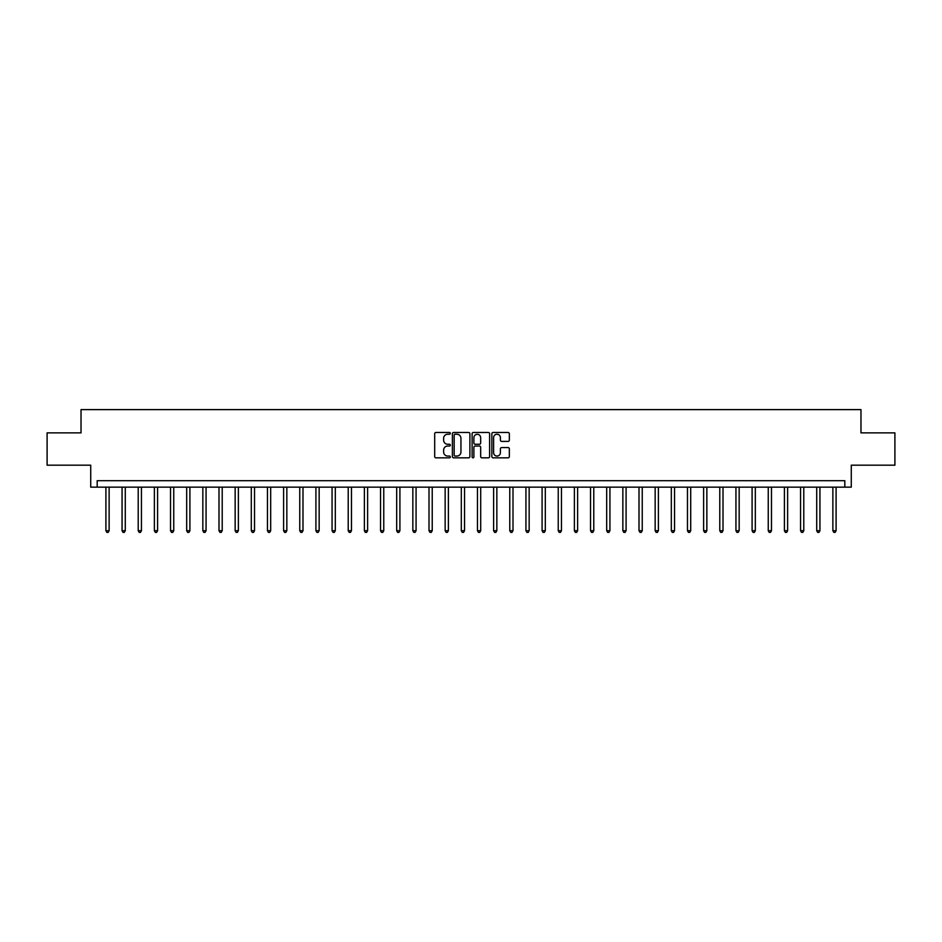 <?xml version="1.0" encoding="UTF-8"?>
<svg xmlns="http://www.w3.org/2000/svg" width="942" height="942" viewBox="0 0 942 942"><rect width="100%" height="100%" fill="white"/><g stroke="black" fill="none" stroke-linecap="round" stroke-linejoin="round"><path stroke-width="1.41" d="M450.323 433.355A0.883 0.883 0 0 0 449.44 432.472L435.958 432.472A1.272 1.272 0 0 0 434.686 433.732L434.686 456.564A1.272 1.272 0 0 0 435.958 457.836L449.44 457.836A0.883 0.883 0 0 0 450.323 456.952A0.883 0.883 0 0 0 449.44 456.058L447.685 456.058A4.062 4.062 0 0 1 443.635 452.007L443.635 450.099A4.062 4.062 0 0 1 447.685 446.037L449.44 446.037A0.883 0.883 0 0 0 450.323 445.154A0.883 0.883 0 0 0 449.44 444.259L447.685 444.259A4.062 4.062 0 0 1 443.635 440.208L443.635 438.301A4.062 4.062 0 0 1 447.685 434.238L449.44 434.238A0.883 0.883 0 0 0 450.323 433.355M508.068 441.409A1.272 1.272 0 0 0 509.339 440.138L509.339 433.732A1.272 1.272 0 0 0 508.068 432.472L493.102 432.472A1.272 1.272 0 0 0 491.842 433.732L491.842 456.564A1.272 1.272 0 0 0 493.102 457.836L508.068 457.836A1.272 1.272 0 0 0 509.339 456.564L509.339 448.828A1.272 1.272 0 0 0 508.068 447.568L501.662 447.568A1.272 1.272 0 0 0 500.402 448.828L500.402 452.666A3.391 3.391 0 0 1 497.011 456.058A3.391 3.391 0 0 1 493.608 452.666L493.608 437.641A3.391 3.391 0 0 1 497.011 434.238A3.391 3.391 0 0 1 500.402 437.641L500.402 440.138A1.272 1.272 0 0 0 501.662 441.409L508.068 441.409M844.821 487.155L851.285 487.155L851.285 465.183L894.9 465.183L894.9 432.873L860.976 432.873L860.976 409.617L81.024 409.617L81.024 432.873L47.1 432.873L47.1 465.183L90.715 465.183L90.715 487.155L844.821 487.155L844.821 480.691L97.179 480.691L97.179 487.155M469.893 433.732A1.272 1.272 0 0 0 468.621 432.472L453.655 432.472A1.272 1.272 0 0 0 452.384 433.732L452.384 456.564A1.272 1.272 0 0 0 453.655 457.836L468.621 457.836A1.272 1.272 0 0 0 469.893 456.564L469.893 433.732M473.379 432.472L488.345 432.472A1.272 1.272 0 0 1 489.616 433.732L489.616 456.564A1.272 1.272 0 0 1 488.345 457.836L481.939 457.836A1.272 1.272 0 0 1 480.667 456.564L480.667 447.309A1.272 1.272 0 0 0 479.407 446.037L475.157 446.037A1.272 1.272 0 0 0 473.885 447.309L473.885 456.952A0.883 0.883 0 0 1 473.002 457.836A0.883 0.883 0 0 1 472.107 456.952L472.107 433.732A1.272 1.272 0 0 1 473.379 432.472M455.045 434.238A0.883 0.883 0 0 0 454.162 435.133L454.162 455.174A0.883 0.883 0 0 0 455.045 456.058L456.882 456.058A4.062 4.062 0 0 0 460.944 452.007L460.944 438.301A4.062 4.062 0 0 0 456.882 434.238L455.045 434.238M480.667 437.7A3.391 3.391 0 0 0 477.276 434.309A3.391 3.391 0 0 0 473.885 437.7L473.885 442.999A1.272 1.272 0 0 0 475.157 444.259L479.407 444.259A1.272 1.272 0 0 0 480.667 442.999L480.667 437.7M105.904 487.155L105.904 530.711L109.131 530.711L109.131 487.155M109.131 530.711L108.165 532.383L106.87 532.383L105.904 530.711M122.06 487.155L122.06 530.711L125.286 530.711L125.286 487.155M125.286 530.711L124.32 532.383L123.025 532.383L122.06 530.711M138.215 487.155L138.215 530.711L141.441 530.711L141.441 487.155M141.441 530.711L140.476 532.383L139.18 532.383L138.215 530.711M154.37 487.155L154.37 530.711L157.597 530.711L157.597 487.155M157.597 530.711L156.631 532.383L155.336 532.383L154.37 530.711M170.526 487.155L170.526 530.711L173.752 530.711L173.752 487.155M173.752 530.711L172.786 532.383L171.491 532.383L170.526 530.711M186.681 487.155L186.681 530.711L189.907 530.711L189.907 487.155M189.907 530.711L188.942 532.383L187.646 532.383L186.681 530.711M202.836 487.155L202.836 530.711L206.062 530.711L206.062 487.155M206.062 530.711L205.097 532.383L203.802 532.383L202.836 530.711M218.991 487.155L218.991 530.711L222.218 530.711L222.218 487.155M222.218 530.711L221.252 532.383L219.957 532.383L218.991 530.711M235.147 487.155L235.147 530.711L238.373 530.711L238.373 487.155M238.373 530.711L237.408 532.383L236.112 532.383L235.147 530.711M251.29 487.155L251.29 530.711L254.528 530.711L254.528 487.155M254.528 530.711L253.563 532.383L252.268 532.383L251.29 530.711M267.446 487.155L267.446 530.711L270.684 530.711L270.684 487.155M270.684 530.711L269.706 532.383L268.423 532.383L267.446 530.711M283.601 487.155L283.601 530.711L286.839 530.711L286.839 487.155M286.839 530.711L285.862 532.383L284.578 532.383L283.601 530.711M299.756 487.155L299.756 530.711L302.994 530.711L302.994 487.155M302.994 530.711L302.017 532.383L300.733 532.383L299.756 530.711M315.911 487.155L315.911 530.711L319.15 530.711L319.15 487.155M319.15 530.711L318.172 532.383L316.889 532.383L315.911 530.711M332.067 487.155L332.067 530.711L335.305 530.711L335.305 487.155M335.305 530.711L334.328 532.383L333.044 532.383L332.067 530.711M348.222 487.155L348.222 530.711L351.46 530.711L351.46 487.155M351.46 530.711L350.483 532.383L349.188 532.383L348.222 530.711M364.377 487.155L364.377 530.711L367.615 530.711L367.615 487.155M367.615 530.711L366.638 532.383L365.343 532.383L364.377 530.711M380.533 487.155L380.533 530.711L383.759 530.711L383.759 487.155M383.759 530.711L382.793 532.383L381.498 532.383L380.533 530.711M396.688 487.155L396.688 530.711L399.914 530.711L399.914 487.155M399.914 530.711L398.949 532.383L397.654 532.383L396.688 530.711M412.843 487.155L412.843 530.711L416.07 530.711L416.07 487.155M416.07 530.711L415.104 532.383L413.809 532.383L412.843 530.711M428.999 487.155L428.999 530.711L432.225 530.711L432.225 487.155M432.225 530.711L431.259 532.383L429.964 532.383L428.999 530.711M445.154 487.155L445.154 530.711L448.38 530.711L448.38 487.155M448.38 530.711L447.415 532.383L446.119 532.383L445.154 530.711M461.309 487.155L461.309 530.711L464.536 530.711L464.536 487.155M464.536 530.711L463.57 532.383L462.275 532.383L461.309 530.711M477.464 487.155L477.464 530.711L480.691 530.711L480.691 487.155M480.691 530.711L479.725 532.383L478.43 532.383L477.464 530.711M493.62 487.155L493.62 530.711L496.846 530.711L496.846 487.155M496.846 530.711L495.881 532.383L494.585 532.383L493.62 530.711M509.775 487.155L509.775 530.711L513.001 530.711L513.001 487.155M513.001 530.711L512.036 532.383L510.741 532.383L509.775 530.711M525.93 487.155L525.93 530.711L529.157 530.711L529.157 487.155M529.157 530.711L528.191 532.383L526.896 532.383L525.93 530.711M542.086 487.155L542.086 530.711L545.312 530.711L545.312 487.155M545.312 530.711L544.346 532.383L543.051 532.383L542.086 530.711M558.241 487.155L558.241 530.711L561.467 530.711L561.467 487.155M561.467 530.711L560.502 532.383L559.207 532.383L558.241 530.711M574.385 487.155L574.385 530.711L577.623 530.711L577.623 487.155M577.623 530.711L576.657 532.383L575.362 532.383L574.385 530.711M590.54 487.155L590.54 530.711L593.778 530.711L593.778 487.155M593.778 530.711L592.812 532.383L591.517 532.383L590.54 530.711M606.695 487.155L606.695 530.711L609.933 530.711L609.933 487.155M609.933 530.711L608.956 532.383L607.672 532.383L606.695 530.711M622.85 487.155L622.85 530.711L626.089 530.711L626.089 487.155M626.089 530.711L625.111 532.383L623.828 532.383L622.85 530.711M639.006 487.155L639.006 530.711L642.244 530.711L642.244 487.155M642.244 530.711L641.267 532.383L639.983 532.383L639.006 530.711M655.161 487.155L655.161 530.711L658.399 530.711L658.399 487.155M658.399 530.711L657.422 532.383L656.138 532.383L655.161 530.711M671.316 487.155L671.316 530.711L674.554 530.711L674.554 487.155M674.554 530.711L673.577 532.383L672.294 532.383L671.316 530.711M687.472 487.155L687.472 530.711L690.71 530.711L690.71 487.155M690.71 530.711L689.732 532.383L688.437 532.383L687.472 530.711M703.627 487.155L703.627 530.711L706.853 530.711L706.853 487.155M706.853 530.711L705.888 532.383L704.592 532.383L703.627 530.711M719.782 487.155L719.782 530.711L723.009 530.711L723.009 487.155M723.009 530.711L722.043 532.383L720.748 532.383L719.782 530.711M735.938 487.155L735.938 530.711L739.164 530.711L739.164 487.155M739.164 530.711L738.198 532.383L736.903 532.383L735.938 530.711M752.093 487.155L752.093 530.711L755.319 530.711L755.319 487.155M755.319 530.711L754.354 532.383L753.058 532.383L752.093 530.711M768.248 487.155L768.248 530.711L771.474 530.711L771.474 487.155M771.474 530.711L770.509 532.383L769.214 532.383L768.248 530.711M784.403 487.155L784.403 530.711L787.63 530.711L787.63 487.155M787.63 530.711L786.664 532.383L785.369 532.383L784.403 530.711M800.559 487.155L800.559 530.711L803.785 530.711L803.785 487.155M803.785 530.711L802.819 532.383L801.524 532.383L800.559 530.711M816.714 487.155L816.714 530.711L819.94 530.711L819.94 487.155M819.94 530.711L818.975 532.383L817.68 532.383L816.714 530.711M832.869 487.155L832.869 530.711L836.096 530.711L836.096 487.155M836.096 530.711L835.13 532.383L833.835 532.383L832.869 530.711"/></g></svg>

